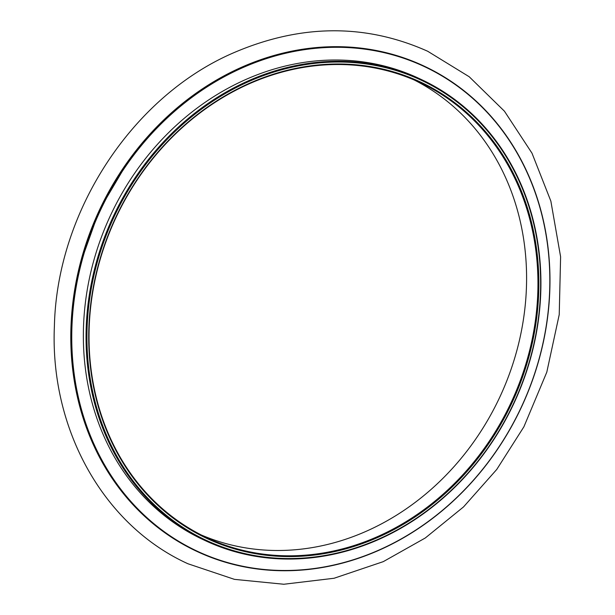 <?xml version="1.0" encoding="UTF-8"?>
<svg xmlns="http://www.w3.org/2000/svg" width="615" height="615" viewBox="0 0 615 615"><rect width="100%" height="100%" fill="white"/><g stroke="black" fill="none" stroke-linecap="round" stroke-linejoin="round"><path stroke-width="0.92" d="M423.912 66.028A267.925 232.601 115.1 0 0 423.65 65.905A267.925 232.601 115.1 0 0 74.008 294.032A267.925 232.601 115.1 0 0 196.592 551.271A267.925 232.601 115.1 0 0 196.854 551.394M546.766 323.39A267.925 232.601 -64.9 0 1 197.123 551.517A267.925 232.601 -64.9 0 1 74.53 294.278A267.925 232.601 -64.9 0 1 424.173 66.151A267.925 232.601 -64.9 0 1 546.766 323.39M546.62 323.436A267.594 232.309 -64.9 0 1 159.077 527.847A267.594 232.309 -64.9 0 1 226.697 75.43A267.594 232.309 -64.9 0 1 546.62 323.436M421.375 79.543L418.684 78.282A254.61 221.046 115.1 0 0 86.415 295.069A254.61 221.046 115.1 0 0 202.912 539.524L205.602 540.785A254.61 221.046 -64.9 0 1 89.106 296.33A254.61 221.046 -64.9 0 1 421.375 79.543A254.61 221.046 -64.9 0 1 537.871 323.99A254.61 221.046 -64.9 0 1 205.602 540.785M535.826 323.99A251.95 218.732 -64.9 0 1 170.939 516.446A251.95 218.732 -64.9 0 1 234.599 90.474A251.95 218.732 -64.9 0 1 535.826 323.99M537.587 324.097A253.941 220.462 -64.9 0 1 169.809 518.076A253.941 220.462 -64.9 0 1 233.977 88.729A253.941 220.462 -64.9 0 1 537.587 324.097M534.942 323.813A251.281 218.156 -64.9 0 1 207.017 537.771A251.281 218.156 -64.9 0 1 92.042 296.515A251.281 218.156 -64.9 0 1 419.968 82.556A251.281 218.156 -64.9 0 1 534.942 323.813M201.374 535.019A251.281 218.156 115.1 0 0 499.718 397.282A251.281 218.156 115.1 0 0 414.241 79.988M196.592 551.271L197.123 551.517M423.65 65.905L424.173 66.151M129.135 159.646L99.415 210.023L79.796 265.127M54.397 326.088C49.754 429.178 103.597 525.548 187.929 563.747L234.453 579.361L283.822 584.25L334.091 578.254L383.276 561.641L425.303 537.971L463.533 506.914L496.743 469.46L523.888 426.818L546.804 372.144L559.227 314.626L560.603 256.77L550.856 201.113L531.99 153.181L504.423 111.177L469.199 76.744L427.679 51.253C365.433 23.47 300.773 23.97 233.7 52.752C132.394 96.294 56.941 211.468 54.397 326.088"/></g></svg>
